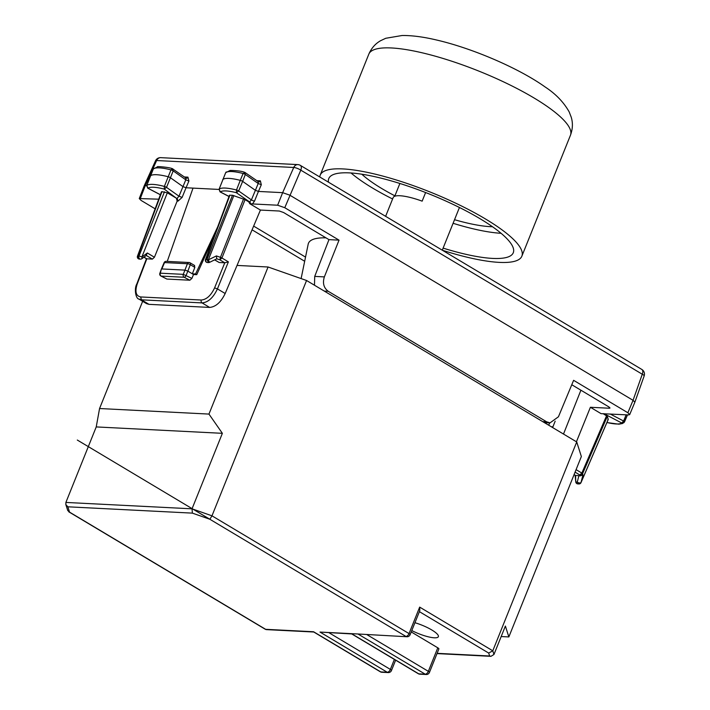 <?xml version="1.0" encoding="UTF-8"?>
<svg xmlns="http://www.w3.org/2000/svg" width="710" height="710" viewBox="0 0 710 710"><rect width="100%" height="100%" fill="white"/><g stroke="black" fill="none" stroke-linecap="round" stroke-linejoin="round"><path stroke-width="1.06" d="M167.24 261.395L193.022 188.114L186.047 187.76L188.913 181.05L185.798 179.816L185.629 178.086M155.135 208.82L141.086 200.424L139.258 198.569L158.738 199.182M300.339 165.368L641.831 369.448A5.431 2.964 120.9 0 1 642.275 374.232A5.431 1.171 19.5 0 1 644.165 375.927L634.882 402.162L633.054 400.316L289.786 195.161L282.651 192.667L293.736 167.48A5.431 4.375 -87.1 0 1 297.827 164.605L160.726 157.655A5.431 5.431 0 0 0 155.499 160.842L144.13 185.993L145.257 185.692L140.394 198.25M325.961 237.832A94.146 21.939 -158.1 0 0 308.184 244.187L301.111 278.586M138.956 299.105L146.544 303.632L148.976 304.341L209.619 307.421C215.742 306.88 220.934 302.247 225.176 293.514L260.419 210.062L279.341 211.03L283.609 212.53L328.97 239.634L314.716 276.403L324.363 276.891C322.446 283.095 323.733 287.896 328.215 291.277L546.656 421.82L550.055 422.867L558.433 416.779L573.609 380.329L627.871 412.758L629.69 414.622L628.563 414.933L601.068 413.646L590.4 407.274L576.422 441.78M160.726 157.655A5.431 4.375 92.9 0 0 156.635 160.531A5.431 1.358 24.3 0 0 155.499 160.842M214.606 235.125L196.741 274.672L195.57 273.971L192.348 273.811L187.857 271.122L186.109 275.382A2.174 1.207 117.4 0 1 184.147 277.255A2.174 1.748 -87.1 0 1 183.278 274.353L160.3 273.19A2.174 0.55 -160.1 0 0 159.839 273.35A2.174 2.174 0 0 0 160.877 276.012L166.362 278.79M160.877 276.012A2.174 1.216 117.4 0 0 161.17 276.092L166.885 279.057L189.872 280.219L184.147 277.255L161.17 276.092A2.174 1.748 -87.1 0 1 160.3 273.19L161.383 269.072L159.839 273.35M196.741 274.672L193.519 274.513L192.348 273.811L194.833 267.386L190.298 264.67L187.857 271.122L184.999 270.12L161.836 268.948L164.542 262.576A2.174 1.748 -87.1 0 1 166.22 261.342A2.174 2.174 0 0 0 164.108 262.664A2.174 0.444 -157 0 1 164.542 262.576L187.413 263.738A2.174 1.748 -87.1 0 1 189.765 262.709A2.174 1.189 -59.1 0 1 190.094 262.806A2.174 2.174 0 0 0 189.073 262.505L166.22 261.342M194.833 267.386L194.327 265.433M195.57 273.971L217.704 226.836M219.008 189.437L193.022 188.114M161.489 191.798L137.474 256.141A2.174 2.174 0 0 0 139.4 259.079L137.935 256.008A2.174 0.515 -159.5 0 0 137.474 256.141A2.174 0.515 -159.5 0 0 137.474 256.248M140.429 259.123A2.174 2.174 0 0 0 141.867 258.706A2.174 1.047 -126.5 0 1 141.45 258.813A2.174 1.748 -87.1 0 1 138.991 256.061L137.935 256.008L161.942 191.673L167.32 192.8L141.849 257.055L147.334 253L146.109 255.369M146.588 255.218L141.867 258.706A2.174 1.047 -126.5 0 0 141.849 257.055A2.174 0.453 21.6 0 0 138.991 256.061L164.463 191.798M167.32 192.8L176.399 198.223L177.163 201.107L154.425 257.242L152.384 259.114L146.535 258.777L143.899 257.206M150.413 175.911A2.174 0.506 21.9 0 1 150.422 175.849A2.174 0.506 21.9 0 1 150.422 175.84A2.174 0.506 21.9 0 1 150.458 175.787A32.598 7.597 21.9 0 1 168.155 176.746A2.174 0.506 21.9 0 1 170.524 177.802L182.905 186.579L186.047 187.76L182.124 197.407L178.991 196.209L177.189 198.267L177.97 201.143L182.124 197.407M146.73 185.576A1.988 0.461 21.9 0 1 146.739 185.505A1.988 0.461 21.9 0 1 146.775 185.461L153.351 168.945A32.465 7.57 21.9 0 1 170.968 169.894A2.041 0.479 21.9 0 1 173.196 170.888L166.53 187.369L178.991 196.209L185.798 179.816L173.196 170.888L172.246 168.616C168.261 167.036 155.685 166.246 157.655 166.779L153.351 168.945A2.041 0.479 21.9 0 0 153.316 168.998L146.739 185.505M160.407 194.718L147.999 188.23L146.775 185.461A32.412 7.553 21.9 0 1 164.365 186.41A1.988 0.461 21.9 0 1 166.53 187.369L164.267 189.108L164.365 186.41L170.968 169.894L172.459 168.749L186.304 178.299A2.174 1.748 92.9 0 0 187.946 177.145L188.913 181.05M176.399 198.223L164.267 189.108A30.246 7.047 21.9 0 0 147.999 188.23L147.547 187.972M153.307 169.051A2.041 0.479 21.9 0 1 153.316 168.998L153.892 168.199M146.659 185.763L145.257 185.692L156.635 160.531L293.736 167.48A5.431 1.429 23.8 0 1 300.791 170.151L642.275 374.232L633.054 400.307L627.871 412.758M328.97 239.634L339.034 240.14L284.772 207.71L277.645 205.217L282.651 192.667L258.44 191.434L261.315 184.724L258.218 183.499L258.041 181.76M148.976 304.341L141.423 299.824L138.761 298.981M214.633 259.878L219.186 262.505L224.777 262.789L228.389 261.857L221.937 257.996L219.869 259.851L216.719 258.751L216.426 255.919L220.446 257.331L219.869 259.851L224.777 262.789L214.597 287.87C211.021 295.502 206.583 299.549 201.285 300.028L140.642 296.949C135.912 295.972 134.776 291.632 137.225 283.947L146.81 258.83L143.97 257.144M193.519 274.513L191.904 278.382L189.872 280.219M339.034 240.14L324.363 276.891M314.477 285.225L314.716 276.403M590.4 407.274L609.313 408.232L608.896 406.928L571.772 384.74M297.836 164.605A5.431 5.431 0 0 1 300.374 165.386A5.431 2.964 120.9 0 1 300.791 170.151L284.772 207.71M209.45 262.265L208.465 262.576L206.992 259.505L205.935 259.452A2.174 1.748 -87.1 0 0 207.4 262.522L208.465 262.576A2.174 2.174 0 0 0 209.521 262.363L208.358 259.842A2.174 0.453 -158.4 0 0 206.992 259.505L232.472 195.25L245.056 199.661L221.937 257.996A2.174 0.453 21.6 0 0 220.446 257.331L243.574 198.977M232.472 195.25L229.49 195.241L205.474 259.594A2.174 0.515 20.5 0 1 205.935 259.452L229.942 195.117M244.382 172.219C241.364 171.11 236.608 170.515 230.12 170.444L225.691 172.672A32.465 7.57 -158.1 0 1 243.095 173.497L240.273 180.349A2.174 0.506 -158.1 0 1 242.642 181.387L245.323 174.474A2.041 0.479 -158.1 0 0 243.095 173.497L245.03 172.512L244.382 172.219L245.323 174.474L258.218 183.499L251.411 199.892L238.649 190.963L242.642 181.387L255.316 190.262L258.44 191.434L254.526 201.081A2.174 0.461 22.1 0 1 251.411 199.892L249.592 201.942L236.403 192.712A30.246 7.047 -158.1 0 0 220.34 191.948L219.106 189.188A32.412 7.553 -158.1 0 1 236.483 190.005L236.403 192.712L238.649 190.963A1.988 0.461 -158.1 0 0 236.483 190.005L240.273 180.349A32.598 7.597 -158.1 0 0 222.789 179.515A2.174 0.506 -158.1 0 0 222.762 179.568A2.174 0.506 -158.1 0 0 222.754 179.568A2.174 0.506 -158.1 0 0 222.754 179.63M226.215 171.935L225.656 172.716A2.041 0.479 -158.1 0 1 225.691 172.672L219.106 189.188A1.988 0.461 -158.1 0 0 219.07 189.233A1.988 0.461 -158.1 0 0 219.07 189.295M229.037 196.457L219.896 191.709M229.011 196.528L220.091 191.895L219.07 189.233L225.656 172.716A2.041 0.479 -158.1 0 0 225.647 172.77M245.03 172.512L258.715 181.973A2.174 1.748 92.9 0 0 260.357 180.819L256.621 180.633M254.526 201.081L252.476 203.939L277.645 205.217M252.476 203.939L249.751 203.69L248.802 201.897L245.056 199.661M260.419 210.062L249.751 203.69M250.55 203.726A2.174 1.748 92.9 0 0 249.592 201.942L248.802 201.897M209.619 307.421L202.066 302.904C208.181 302.362 213.311 297.685 217.438 288.89L225.176 293.514M580.913 390.198L563.5 434.05M609.624 407.433L609.313 408.232L609.996 408.037M577.833 483.9L578.89 483.954L577.257 482.072L578.925 475.647L575.553 475.478L575.774 481.948A2.174 2.174 0 0 0 577.869 483.9A2.174 1.748 92.9 0 0 577.86 483.9A2.174 1.748 92.9 0 1 576.201 482.019L577.257 482.072A2.174 1.065 14.5 0 0 579.28 482.924A2.174 1.065 14.5 0 0 580.993 482.543L608.248 419.326L607.307 416.353L603.118 413.646M607.795 419.557L608.248 419.326L607.795 419.557M574.115 474.715L575.553 475.478L574.141 474.635M578.925 475.647L580.088 475.904L582.954 474.963L582.564 473.739A2.174 0.497 23.3 0 0 581.845 473.082L579.786 474.946A2.174 2.077 -17.6 0 0 582.564 473.739L607.307 416.353M603.935 413.681L621.738 423L623.602 421.021A1.988 0.461 21.9 0 1 624.552 421.864A1.988 0.461 21.9 0 1 624.516 421.909L622.537 423.506L618.871 424.189L606.899 422.556M606.935 422.486A30.246 7.047 21.9 0 0 621.738 423L623.93 422.69M572.642 478.203L575.579 470.89M549.647 422.849L548.715 425.219M552.637 427.562L552.904 426.843L551.297 426.763M555.167 421.172L552.904 426.843M237.042 265.425L268.069 266.995L208.962 414.081L222.372 433.322L192.028 508.822L192.392 513.126L67.858 506.807L69.544 512.132L67.725 510.481L65.835 504.561L65.888 502.431L96.232 426.923L99.56 408.525L142.648 301.306M501.171 636.542L508.848 636.932L505.387 626.06L493.956 654.496L492.784 650.804L576.724 441.957L306.56 280.494L211.979 515.824L409.031 633.586L419.672 607.112L492.784 650.804L488.693 653.067L489.625 655.996L490.956 656.333L493.956 654.496M576.724 441.957L581.357 456.512L508.848 636.932M208.962 414.081L99.56 408.525M67.858 506.807L65.835 504.561M268.069 266.995L306.56 280.494M351.743 633.941L320.006 632.069L387.252 672.264L380.817 671.935L313.571 631.749L265.629 629.317A3.257 1.775 120.9 0 1 265.132 629.166A3.257 3.257 0 0 0 266.64 629.628A3.257 2.627 -87.1 0 1 265.629 629.317L69.544 512.132M351.796 633.941L320.006 632.069M351.539 633.675L418.785 673.861A3.257 2.627 92.9 0 0 419.796 674.172L426.24 674.5A3.257 2.627 -87.1 0 1 425.219 674.189A3.257 1.775 -59.1 0 0 428.334 671.341A3.257 0.763 21.9 0 1 429.426 672.459L438.886 648.931A3.257 0.763 -158.1 0 0 437.786 647.813L411.232 631.935M411.791 630.551A19.56 4.562 -158.1 0 0 438.363 636.675A19.56 4.562 -158.1 0 0 431.795 629.974A19.56 4.562 -158.1 0 0 414.942 622.714M222.372 433.322L96.232 426.923M192.392 513.126L209.84 519.25L211.979 515.824L192.028 508.822L65.888 502.431M209.84 519.25L405.916 636.426A3.257 1.775 -59.1 0 0 409.031 633.586A3.257 0.763 21.9 0 1 410.123 634.704L419.787 610.662L419.672 607.112M77.31 440.049L405.916 636.426A3.257 2.627 92.9 0 0 406.936 636.746L357.973 633.995L425.219 674.189L418.785 673.861A3.257 1.775 -59.1 0 1 418.296 673.719L351.698 633.915M385.619 216.328L393.145 197.611A32.598 7.597 21.9 0 1 399.934 195.747A32.598 7.597 21.9 0 1 422.148 201.152L425.609 192.534M394.742 196.262L399.881 183.473M328.517 182.204A99.427 23.173 21.9 0 1 328.774 178.565A99.427 23.173 21.9 0 1 377.605 177.322A99.427 23.173 21.9 0 1 472.443 214.331A99.427 23.173 21.9 0 1 513.286 252.724A99.427 23.173 21.9 0 1 464.447 253.976A99.427 23.173 21.9 0 1 443.111 248.118M319.775 176.985A108.665 25.329 21.9 0 1 320.201 175.121A108.665 25.329 21.9 0 1 373.575 173.764A108.665 25.329 21.9 0 1 477.226 214.216A108.665 25.329 21.9 0 1 521.859 256.177A108.665 25.329 21.9 0 1 468.485 257.535A108.665 25.329 21.9 0 1 442.392 250.257M492.465 226.73A82.591 19.25 21.9 0 1 466.949 222.967A82.591 19.25 21.9 0 1 454.533 219.701M394.911 195.845A82.591 19.25 21.9 0 1 361.798 174.207M501.082 233.288A98.069 22.853 21.9 0 1 473.712 228.939A98.069 22.853 21.9 0 1 453.086 223.295M392.594 198.977A98.069 22.853 21.9 0 1 351.033 172.983M357.973 633.995L323.086 632.228M305.531 257.1L253.648 226.099M304.67 261.262L252.077 229.827M194.646 265.531L190.094 262.806A2.174 1.189 -59.1 0 1 190.298 264.67A2.174 0.568 -159.3 0 0 187.413 263.738L183.278 274.353L191.904 278.382M152.384 259.114L146.26 255.458M154.425 257.242L147.334 253M184.236 176.959L187.946 177.145M261.315 184.724L260.357 180.819M177.163 201.107L177.97 201.143M201.285 300.028A2.174 1.748 -87.1 0 0 202.066 302.904L141.423 299.824L140.642 296.949M138.974 299.114C135.663 298.768 134.066 288.633 136.764 284.089L137.225 283.947M233.839 195.57L208.358 259.842L216.426 255.919M214.722 259.833L219.186 262.505M228.389 261.857L217.438 288.89L214.597 287.87M542.706 421.625L546.656 421.82M324.266 291.082L328.215 291.277M578.89 483.954A2.174 2.174 0 0 0 580.993 482.649A2.174 0.497 -156.7 0 0 580.993 482.543L582.954 474.963M580.088 475.904L579.786 474.946L575.18 472.194M576.085 469.638L581.845 473.082L606.58 415.714M624.56 421.802L627.489 414.88L623.93 422.698M610.183 414.001L623.602 421.021L626.149 414.809M329.085 632.796L390.367 669.415A3.257 1.775 120.9 0 1 387.252 672.264A3.257 2.627 -87.1 0 0 388.264 672.574A3.257 3.257 0 0 0 391.458 670.533A3.257 0.763 -158.1 0 0 390.367 669.415L394.378 659.421M381.829 672.246A3.257 2.627 -87.1 0 1 380.817 671.935A3.257 1.775 -59.1 0 1 380.32 671.793A3.257 3.257 0 0 0 381.829 672.246L388.264 672.574M489.625 655.996L437.111 653.333M419.388 611.647L488.693 653.067M367.052 634.722L428.334 671.341L437.786 647.813M368.809 54.173A108.665 25.329 21.9 0 1 422.184 52.806A108.665 25.329 21.9 0 1 525.835 93.258A108.665 25.329 21.9 0 1 570.467 135.22C572.757 128.998 573.005 122.981 571.222 117.168L569.189 111.914C563.722 102.187 555.69 93.862 545.094 86.948C518.957 68.258 472.505 48.307 436.641 40.026C423.586 36.911 412.075 35.402 402.108 35.5L385.725 38.287L380.658 40.674C375.395 43.638 371.445 48.138 368.809 54.173L320.201 175.121M144.121 186.029L139.258 198.587M161.392 269.055L164.108 262.664M140.465 259.132L139.4 259.079M160.38 194.78L147.751 188.168L146.739 185.514M172.246 168.616L172.903 168.918M146.446 258.724L136.764 284.089M205.474 259.594A2.174 2.174 0 0 0 207.435 262.522M216.656 258.893L209.521 262.363M634.864 402.197L629.681 414.64M644.165 375.927A5.431 5.431 0 0 0 641.796 369.431M580.993 482.649L608.248 419.433M575.774 481.948L575.127 475.327M550.055 422.867L544.304 422.583M68.79 511.83L265.132 629.166M380.32 671.793L313.731 631.989M313.776 632.015L266.64 629.628M391.458 670.533L395.621 660.167M490.956 656.333L437.005 653.591M406.936 636.746A3.257 3.257 0 0 0 410.123 634.704M418.296 673.719A3.257 3.257 0 0 0 419.796 674.172M426.24 674.5A3.257 3.257 0 0 0 429.426 672.459M442.277 250.195L459.441 207.489M521.859 256.177L570.467 135.22"/></g></svg>
